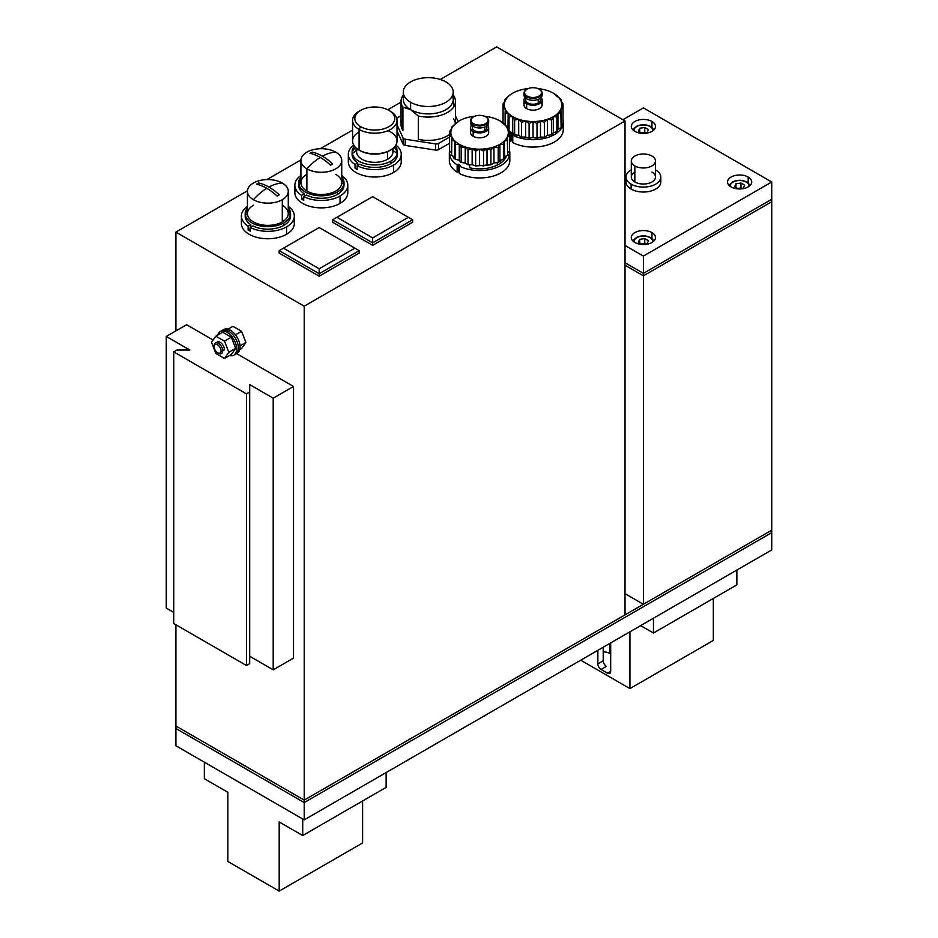 <?xml version="1.0" encoding="UTF-8"?>
<svg xmlns="http://www.w3.org/2000/svg" width="938" height="938" viewBox="0 0 938 938"><rect width="100%" height="100%" fill="white"/><g stroke="black" fill="none" stroke-linecap="round" stroke-linejoin="round"><path stroke-width="1.41" d="M360.673 110.367L359.078 111.294A22.231 12.839 0 0 0 359.078 129.444L360.673 126.665A19.956 11.526 0 0 0 388.907 126.665A19.956 11.526 0 0 0 388.907 110.367L388.907 110.367A19.956 11.526 0 0 0 360.673 110.367A19.956 11.526 0 0 0 360.673 126.665A19.956 11.526 0 0 0 388.907 126.665A19.956 11.526 0 0 0 388.907 110.367A19.956 11.526 0 0 0 360.673 110.367A19.956 11.526 0 0 0 360.673 126.665A19.956 11.526 0 0 0 394.077 121.494A19.956 11.526 0 0 0 369.631 107.378A19.956 11.526 0 0 0 360.673 126.665L359.078 129.444A22.231 12.839 0 0 0 390.513 129.444A22.231 12.839 0 0 0 390.513 111.294L388.907 110.367L390.513 111.294A22.231 12.839 0 0 1 397.02 120.369A22.231 12.839 0 0 1 383.302 132.223A22.231 12.839 0 0 1 359.078 129.444L359.078 150.057A22.231 12.839 180 0 1 352.559 140.981L352.559 120.369A22.231 12.839 0 0 0 359.078 129.444L359.078 150.057L359.934 150.561A21.023 12.135 180 0 0 389.657 150.561L390.513 150.057A22.231 12.839 180 0 1 359.078 150.057L359.078 150.057A22.231 12.839 180 0 1 359.078 131.906A22.231 12.839 180 0 0 359.078 150.057L359.934 150.561A21.023 12.135 180 0 0 390.067 150.315M360.673 126.665L359.078 129.444A22.231 12.839 0 0 1 359.922 110.825A22.231 12.839 0 0 0 352.559 120.369M392.94 148.403L392.94 151.85A18.15 10.482 180 0 1 387.629 159.261L387.629 151.593L387.629 159.261A18.15 10.482 180 0 1 367.848 161.535A18.15 10.482 180 0 1 356.651 151.85L356.651 148.403M397.478 151.85L397.478 154.324A22.688 13.097 180 0 1 390.829 163.587L390.829 161.113A22.688 13.097 0 0 1 361.611 162.508A22.688 13.097 0 0 1 354.412 146.105A22.688 13.097 0 0 0 352.113 151.85A22.688 13.097 0 0 0 366.113 163.951A22.688 13.097 0 0 0 390.829 161.113A22.688 13.097 0 0 0 397.478 151.85A22.688 13.097 0 0 0 395.179 146.105A22.688 13.097 0 0 1 390.829 161.113L390.829 163.587A22.688 13.097 180 0 1 359.852 164.185L357.179 165.721A26.463 15.278 0 0 0 393.503 165.123L393.503 172.533A26.463 15.278 180 0 1 364.659 175.852A26.463 15.278 180 0 1 348.326 161.735A26.463 15.278 180 0 1 349.112 158.03A26.463 15.278 180 0 0 361.751 175.031A26.463 15.278 180 0 0 393.503 172.533L393.503 165.123A26.463 15.278 0 0 0 395.859 145.073A26.463 15.278 0 0 1 401.253 154.324A26.463 15.278 0 0 1 393.503 165.123L393.503 172.533A26.463 15.278 180 0 0 401.253 161.735L401.253 154.324M390.829 161.113L390.829 163.587A22.688 13.097 180 0 0 394.054 147.395A22.688 13.097 180 0 1 397.372 153.082M394.535 147.864L392.94 148.779L394.535 147.864M394.054 147.395A22.688 13.097 180 0 1 390.829 163.587A22.688 13.097 180 0 1 359.852 164.185L357.179 165.721L357.179 169.426A26.463 15.278 0 0 1 355.045 168.195L355.045 164.49L357.718 162.942A22.688 13.097 180 0 1 352.113 154.324A22.688 13.097 180 0 1 355.537 147.395A22.688 13.097 180 0 0 357.718 162.942L357.718 165.416L357.718 162.942L355.045 164.49A26.463 15.278 0 0 1 353.72 145.073A26.463 15.278 0 0 0 348.326 154.324A26.463 15.278 0 0 0 355.045 164.49L355.045 168.195A26.463 15.278 0 0 0 357.179 169.426L357.179 165.721A26.463 15.278 0 0 0 393.503 165.123A26.463 15.278 0 0 0 395.859 145.073M356.077 147.911L356.077 150.924A26.463 15.278 180 0 1 356.651 150.608A26.463 15.278 180 0 0 352.125 153.844A26.463 15.278 180 0 1 356.077 150.924L356.077 147.911L356.077 150.924M401.042 101.351A27.225 15.712 0 0 0 402.918 107.096L402.918 130.429L402.918 107.096A27.225 15.712 0 0 1 403.305 95.066A27.225 15.712 0 0 0 401.042 101.351L401.042 124.684A27.225 15.712 180 0 0 402.918 130.429L402.918 107.096L410.61 109.687L418.313 115.984L418.313 139.316L418.313 115.984A27.225 15.712 0 0 0 455.481 101.351A27.225 15.712 0 0 0 453.593 95.606L453.593 107.096M217.604 352.747L218.46 353.239A6.05 3.494 -120 0 0 222.74 350.765L221.028 350.765A4.842 2.791 -120 0 0 217.604 344.844A4.842 2.791 -120 0 0 214.181 346.814A4.842 2.791 -120 0 0 217.604 352.747A4.842 2.791 -120 0 0 221.028 350.765A4.842 2.791 -120 0 0 217.604 344.844A4.842 2.791 -120 0 0 214.181 346.814A4.842 2.791 -120 0 0 217.604 352.747A4.842 2.791 -120 0 0 221.028 350.765L222.74 350.765A6.05 3.494 -120 0 0 220.09 344.68A6.05 3.494 -120 0 0 215.435 343.062A6.05 3.494 -120 0 0 214.181 345.829L214.181 346.814A4.842 2.791 -120 0 0 219.316 353.204A4.842 2.791 -120 0 0 219.316 346.356A4.842 2.791 -120 0 0 214.181 346.814L214.181 345.829L214.181 346.814M509.217 95.664L508.173 96.637A28.738 16.591 0 0 1 512.734 93.202L509.217 95.418L512.734 93.202A28.738 16.591 0 0 1 518.691 90.564A28.738 16.591 0 0 1 525.62 88.911A28.738 16.591 0 0 1 528.188 88.582A28.738 16.591 0 0 0 525.62 88.911A28.738 16.591 0 0 0 518.691 90.564A28.738 16.591 0 0 0 512.734 93.202A28.738 16.591 0 0 0 508.173 96.637A28.738 16.591 0 0 0 505.301 100.636A28.738 16.591 0 0 0 504.316 104.927A28.738 16.591 0 0 0 505.301 109.23L505.113 112.853L508.173 113.228A28.738 16.591 0 0 0 512.734 116.664A28.738 16.591 0 0 0 518.691 119.302L521.481 122.303L525.62 120.955L529.102 123.476L533.054 121.518L537.005 123.476L540.487 120.955L544.38 122.362L544.38 137.171L540.487 137.007L540.487 120.955L544.38 122.362L547.417 119.302L551.673 119.923L553.373 116.664L556.891 116.922L557.934 113.228L561.1 112.712L561.1 127.521L557.934 129.28L556.891 131.73L553.373 132.715L551.673 134.744L547.417 135.353L544.38 137.171L540.487 137.007L537.005 138.296L533.054 137.569L533.054 121.518L537.005 123.476L537.005 138.296L533.054 137.569L529.102 138.296L525.62 137.007L525.62 120.955L529.102 123.476L529.102 138.296L525.62 137.007L521.481 137.112L518.691 135.353L518.691 119.302L521.481 122.303L521.481 137.112L518.691 135.353L518.691 119.302A28.738 16.591 0 0 0 525.62 120.955A28.738 16.591 0 0 0 533.054 121.518A28.738 16.591 0 0 0 540.487 120.955A28.738 16.591 0 0 0 547.417 119.302A28.738 16.591 0 0 0 553.373 116.664A28.738 16.591 0 0 0 557.934 113.228A28.738 16.591 0 0 0 560.807 109.23A28.738 16.591 0 0 0 561.78 104.927A28.738 16.591 0 0 0 560.807 100.636A28.738 16.591 0 0 0 557.934 96.637A28.738 16.591 0 0 0 553.373 93.202A28.738 16.591 0 0 0 547.417 90.564A28.738 16.591 0 0 0 540.487 88.911A28.738 16.591 0 0 0 537.92 88.582A28.738 16.591 0 0 1 540.487 88.911A28.738 16.591 0 0 1 547.417 90.564A28.738 16.591 0 0 1 553.373 93.202L557.043 95.805M227.911 329.203L232.952 326.295L227.911 329.203L232.952 326.295L241.594 331.29L235.473 334.831L241.594 331.29L245.92 342.429L240.011 345.841L245.92 342.429L241.594 348.573L239.718 349.651L241.594 348.573L245.92 342.429L240.011 345.841M509.217 95.418L505.007 99.627L505.301 100.636L503.061 103.883L504.316 104.927L504.316 108.831L504.316 104.927L503.061 108.445L505.301 109.23L505.113 124.86L505.113 112.853L508.173 113.228L509.053 116.793L509.053 130.757L509.053 116.793L512.734 116.664A30.251 17.459 180 0 1 512.758 116.675L514.645 120.017L518.691 119.302A28.738 16.591 0 0 0 525.62 120.955A28.738 16.591 0 0 0 533.054 121.518A28.738 16.591 0 0 0 540.487 120.955A28.738 16.591 0 0 0 547.417 119.302L551.673 119.923L551.673 134.744L547.417 135.353L547.417 119.302A28.738 16.591 0 0 0 553.373 116.664L556.891 116.922L556.891 131.73L553.373 132.715L553.373 116.664A28.738 16.591 0 0 0 557.934 113.228L561.1 112.712L560.807 109.23L563.034 108.445L563.034 123.265L561.1 125.012L563.034 123.265L563.034 103.883L560.807 100.636L560.994 99.487L560.994 100.894L560.994 99.487L553.373 93.202A28.738 16.591 0 0 1 557.934 96.637L557.043 95.535M504.316 108.831L504.316 104.927L503.061 108.445L503.061 103.883L504.316 104.927A28.738 16.591 0 0 1 505.301 100.636A28.738 16.591 0 0 1 508.173 96.637L505.007 99.627L505.301 100.636L503.061 103.883L503.061 108.445L505.301 109.23A28.738 16.591 0 0 0 508.173 113.228L507.974 129.174L508.173 113.228L509.053 116.793L509.053 130.757M497.269 165.1L500.271 163.376L500.271 160.269L500.271 163.376A27.225 15.712 180 0 0 506.403 155.86A27.225 15.712 180 0 1 500.271 163.376L500.271 160.269L500.271 163.376L500.271 160.269L500.271 163.376L497.269 165.1L497.281 162.532L497.281 165.1A27.225 15.712 180 0 1 469.633 167.785L469.633 164.736L469.633 167.785A27.225 15.712 180 0 0 497.281 165.1L497.281 162.532M215.846 336.179L222.693 332.228L215.846 336.179L222.693 332.228L231.334 337.211L235.649 348.35L231.334 354.505L224.487 358.457L228.813 352.301L224.487 341.162L231.334 337.211L235.649 348.35L228.813 352.301L224.487 341.162L215.846 336.179L211.519 342.323L215.846 353.462L211.519 342.323L215.846 353.462L224.487 358.457L228.813 352.301L224.487 341.162L215.846 336.179L211.519 342.323L215.846 336.179L224.487 341.162L231.334 337.211L224.487 341.162M554.44 116.699L554.44 116.007L554.44 116.699M465.225 118.223A28.738 16.591 0 0 0 459.268 120.861A28.738 16.591 0 0 1 465.225 118.223A28.738 16.591 0 0 1 472.154 116.57A28.738 16.591 0 0 1 474.722 116.242A28.738 16.591 0 0 0 472.154 116.57A28.738 16.591 0 0 0 465.225 118.223A28.738 16.591 0 0 0 459.268 120.861L451.541 127.287L451.835 128.295L449.595 131.543L449.595 136.104L451.835 136.889L451.647 140.512L454.707 140.888L455.587 144.452L455.587 159.272L454.707 156.939L454.707 140.888L455.587 144.452L459.268 144.323L461.179 147.676L461.179 162.497L459.268 160.375L459.268 144.323L461.179 147.676L465.225 146.961L468.015 149.963L468.015 164.771L465.225 163.013L465.225 146.961A28.738 16.591 0 0 0 472.154 148.614L475.636 151.135L475.636 165.956L472.154 164.666L472.154 148.614L475.636 151.135L479.588 149.177L483.539 151.135L487.021 148.614A28.738 16.591 0 0 0 493.951 146.961L498.207 147.583L499.907 144.323L503.425 144.581L504.468 140.888L507.634 140.372L507.634 155.18L504.468 156.939L503.425 159.39L499.907 160.375L498.207 162.403L493.951 163.013L493.951 146.961L498.207 147.583L498.207 162.403L493.951 163.013L493.951 146.961A28.738 16.591 0 0 0 499.907 144.323A28.738 16.591 0 0 0 504.468 140.888A28.738 16.591 0 0 0 507.341 136.889L509.569 136.104L509.569 150.924L507.634 152.671L509.569 150.924L509.569 131.543L509.569 136.104L507.341 136.889A28.738 16.591 0 0 0 508.314 132.586L509.569 131.543L507.341 128.295L507.528 127.146L507.528 128.553L507.528 127.146L499.907 120.861A28.738 16.591 0 0 0 493.951 118.223A28.738 16.591 0 0 0 487.021 116.57A28.738 16.591 0 0 0 484.454 116.242A28.738 16.591 0 0 1 487.021 116.57A28.738 16.591 0 0 1 493.951 118.223A28.738 16.591 0 0 0 487.021 116.57M503.425 159.39L503.425 144.581L503.425 159.39L499.907 160.375L499.907 144.323L503.425 144.581L503.425 159.39L504.468 156.939L504.468 140.888L507.634 140.372L507.341 136.889A28.738 16.591 0 0 0 508.314 132.586A28.738 16.591 0 0 0 507.341 128.295A28.738 16.591 0 0 0 504.468 124.297A28.738 16.591 0 0 0 499.907 120.861A28.738 16.591 0 0 0 493.951 118.223M253.424 199.7A20.413 11.784 0 0 0 282.291 199.7A20.413 11.784 0 0 0 282.291 183.027A20.413 11.784 0 0 0 253.424 183.027A20.413 11.784 0 0 0 253.424 199.7A48.201 27.835 -60 0 1 266.791 188.292A48.178 27.812 -120 0 0 256.508 184.2A14.609 8.442 0 0 1 258.654 182.957A48.178 27.812 60 0 1 268.925 187.061A48.201 27.835 -60 0 1 282.291 183.027A20.413 11.784 0 0 0 253.424 183.027A20.413 11.784 0 0 0 253.424 199.7A48.201 27.835 -60 0 1 266.791 188.292A48.178 27.812 -120 0 0 256.508 184.2A14.609 8.442 0 0 1 258.654 182.957A48.178 27.812 60 0 1 268.925 187.061A48.178 27.812 60 0 1 279.207 194.823A14.609 8.442 0 0 1 277.073 196.065A48.178 27.812 -120 0 0 266.791 188.292A48.201 27.835 -60 0 0 253.424 199.7A20.413 11.784 0 0 0 282.291 199.7A20.413 11.784 0 0 0 288.271 191.364A20.413 11.784 0 0 0 282.291 183.027A20.413 11.784 0 0 0 253.424 183.027A20.413 11.784 0 0 0 247.444 191.364A20.413 11.784 0 0 0 253.424 199.7A20.413 11.784 0 0 0 282.291 199.7L282.291 221.919A20.413 11.784 180 0 1 260.049 224.475A20.413 11.784 180 0 1 247.444 213.594L247.444 191.364M511.667 133.337L513.801 134.568L513.801 135.693L513.801 134.568L511.667 133.337L511.667 140.735L511.667 133.337M512.758 141.368L511.667 140.735L512.758 141.368M438.515 149.634A3.025 1.747 180 0 1 435.595 150.08L405.239 145.39A3.025 1.747 180 0 1 403.106 144.147L397.02 131.05L403.106 144.147L403.106 137.98A3.025 1.747 0 0 0 405.239 139.211L435.595 143.913A3.025 1.747 0 0 0 438.515 143.455L438.515 149.634L438.515 143.455L449.595 137.065L438.515 143.455A3.025 1.747 0 0 1 435.595 143.913L435.595 150.08L405.239 145.39L405.239 139.211L435.595 143.913L435.595 150.08L435.595 143.913A3.025 1.747 0 0 0 438.515 143.455L438.515 149.634L449.595 143.233L438.515 149.634A3.025 1.747 180 0 1 435.595 150.08M186.592 324.712L213.125 340.037L186.592 324.712L166.272 336.449L189.804 350.026L166.272 336.449L166.272 608.094L166.272 336.449L186.592 324.712L166.272 336.449L189.804 350.026L176.965 350.026L173.764 351.879L246.471 393.866L249.684 392.014L249.684 663.658L246.471 665.511L249.684 663.658L249.684 384.603L273.204 398.181L273.204 669.826L293.524 658.101L293.524 386.456L293.524 658.101L273.204 669.826L293.524 658.101M173.764 351.879L173.764 623.524L246.471 665.511L246.471 393.866L249.684 392.014L246.471 393.866L173.764 351.879L176.965 350.026L189.804 350.026L176.965 350.026L173.764 351.879L173.764 623.524L173.764 351.879L246.471 393.866L246.471 665.511L249.684 663.658L249.684 384.603L273.204 398.181L293.524 386.456L273.204 398.181L273.204 669.826L249.684 656.248M561.1 112.712L561.1 127.521L560.807 109.23L560.807 112.736L560.807 109.23L563.034 108.445L563.034 103.883L563.034 108.445M561.1 127.521L557.934 129.28L557.934 113.228A28.738 16.591 0 0 0 560.807 109.23A28.738 16.591 0 0 0 561.78 104.927L563.034 103.883L560.807 100.636L560.994 99.487L560.994 100.894M459.268 120.861A28.738 16.591 0 0 0 454.707 124.297L459.268 120.861L454.707 124.297A28.738 16.591 0 0 1 459.268 120.861L459.268 120.861A28.738 16.591 0 0 0 454.707 124.297A28.738 16.591 0 0 0 451.835 128.295L449.595 131.543L450.85 132.586L450.85 136.491L450.85 132.586A28.738 16.591 0 0 0 451.835 136.889L451.647 155.321L454.707 156.939L454.707 140.888A28.738 16.591 0 0 0 459.268 144.323A28.738 16.591 0 0 0 465.225 146.961L468.015 149.963L472.154 148.614A28.738 16.591 0 0 0 479.588 149.177A28.738 16.591 0 0 0 487.021 148.614L490.914 150.021L493.951 146.961A28.738 16.591 0 0 0 499.907 144.323A28.738 16.591 0 0 0 504.468 140.888A28.738 16.591 0 0 0 507.341 136.889L507.634 155.18L504.468 156.939L504.468 140.888L507.634 140.372L507.341 136.889A28.738 16.591 0 0 1 504.468 140.888L503.425 144.581M451.541 127.287L451.835 128.295A28.738 16.591 0 0 1 454.707 124.297L451.541 127.287L451.541 128.694M288.271 191.364L288.271 213.594A20.413 11.784 180 0 1 282.291 221.919L282.291 199.7L282.291 221.919M397.02 124.883L403.106 137.98A3.025 1.747 0 0 0 405.239 139.211L435.595 143.913M401.042 115.714L396.704 118.211M458.119 121.541L455.481 115.855M220.207 331.571L221.919 330.586A13.613 7.856 60 0 1 228.72 331.266A13.613 7.856 60 0 1 237.619 343.249A13.613 7.856 60 0 1 235.532 354.165L233.82 355.15A13.613 7.856 -120 0 1 229.529 355.537A13.613 7.856 -120 0 0 236.552 347.4A13.613 7.856 -120 0 0 227.008 332.251A13.613 7.856 -120 0 0 220.207 331.571A13.613 7.856 -120 0 0 217.722 335.089A13.613 7.856 -120 0 1 227.008 332.251L230.431 330.27A13.613 7.856 60 0 1 239.319 342.264A13.613 7.856 60 0 1 237.244 353.169A13.613 7.856 60 0 1 236.329 353.579A13.613 7.856 60 0 0 239.542 343.05A13.613 7.856 60 0 0 230.431 330.27L228.72 331.266A13.613 7.856 60 0 1 237.619 343.249A13.613 7.856 60 0 1 235.532 354.165A13.613 7.856 60 0 1 234.617 354.564A13.613 7.856 60 0 0 235.532 354.165L237.244 353.169M488.663 127.65L488.663 132.586A9.075 5.241 180 0 1 483.058 137.429A9.075 5.241 180 0 1 473.174 136.291A9.075 5.241 180 0 1 470.513 132.586L470.513 127.65A9.075 5.241 0 0 0 473.174 131.355A9.075 5.241 0 0 0 483.058 132.493A9.075 5.241 0 0 0 488.663 127.65A9.075 5.241 0 0 0 487.584 125.176A9.075 5.241 0 0 1 479.588 132.891A9.075 5.241 0 0 1 471.58 125.176A9.075 5.241 0 0 0 470.513 127.65M471.58 130.124A9.075 5.241 180 0 1 472.74 129.151A9.075 5.241 180 0 0 473.174 136.291L473.174 131.355M166.272 336.449L166.272 608.094L173.764 612.42M413.377 111.528A27.225 15.712 180 0 1 413.975 111.305A27.225 15.712 180 0 0 413.377 111.528M453.206 92.088L453.206 99.498A24.951 14.41 180 0 1 437.812 112.806A24.951 14.41 180 0 1 410.61 109.687L410.61 102.277A24.951 14.41 0 0 0 452.362 95.817A24.951 14.41 0 0 0 421.795 78.171A24.951 14.41 0 0 0 410.61 102.277L410.61 109.687A24.951 14.41 180 0 1 403.305 99.498L403.305 92.088A24.951 14.41 0 0 0 410.61 102.277A24.951 14.41 0 0 0 437.812 105.396A24.951 14.41 0 0 0 453.206 92.088A24.951 14.41 0 0 0 445.902 81.899A24.951 14.41 0 0 0 410.61 81.899A24.951 14.41 0 0 0 410.61 102.277A24.951 14.41 0 0 0 445.902 102.277A24.951 14.41 0 0 0 445.902 81.899A24.951 14.41 0 0 0 418.711 78.78A24.951 14.41 0 0 0 403.305 92.088M507.634 153.949A30.251 17.459 180 0 1 509.826 160.492A30.251 17.459 180 0 1 491.852 176.461A30.251 17.459 180 0 1 459.292 173.448L459.292 166.038A30.251 17.459 0 0 0 491.852 169.051A30.251 17.459 0 0 0 509.826 153.082A30.251 17.459 0 0 0 509.569 150.807A30.251 17.459 0 0 1 493.634 168.547A30.251 17.459 0 0 1 459.292 166.038L459.292 173.448A30.251 17.459 180 0 0 496.906 174.808A30.251 17.459 180 0 0 507.634 153.949M505.007 99.627L505.007 101.034M503.061 103.883L503.061 122.843M440.285 79.472L496.694 46.9L440.285 79.472L496.694 46.9L625.013 120.979L625.013 614.882L304.217 800.102L175.898 726.012L304.217 800.102L175.898 726.012L304.217 800.102L771.728 530.181L771.728 199.266L643.409 273.357L771.728 199.266L643.409 273.357L625.013 262.734L643.409 273.357L771.728 199.266L771.728 201.74L643.409 275.819L771.728 201.74L771.728 181.984L643.409 256.062L625.013 245.451L643.409 256.062L643.409 273.357L625.013 262.734L643.409 273.357L643.409 275.819L643.409 256.062L625.013 245.451M236.564 353.567L293.524 386.456L236.564 353.567M487.021 164.666L483.539 165.956L483.539 151.135L487.021 148.614L487.021 164.666L487.021 148.614L490.914 150.021L490.914 164.83L475.636 165.956L472.154 164.666L468.015 164.771L465.225 163.013L465.225 146.961A28.738 16.591 0 0 0 472.154 148.614A28.738 16.591 0 0 0 479.588 149.177L483.539 151.135L483.539 165.956L479.588 165.229L479.588 149.177A28.738 16.591 0 0 0 487.021 148.614A28.738 16.591 0 0 0 493.951 146.961L490.914 150.021L490.914 164.83L487.021 164.666L487.021 148.614L490.914 150.021L493.951 146.961L493.951 163.013L490.914 164.83L493.951 163.013M510.624 141.345A30.251 17.459 180 0 1 509.569 140.63A30.251 17.459 180 0 0 510.624 141.345L510.624 133.935L510.624 141.345M503.061 119.935A30.251 17.459 0 0 0 502.803 122.221A30.251 17.459 0 0 0 502.815 122.679A30.251 17.459 0 0 1 503.061 119.935M509.569 133.231A30.251 17.459 0 0 0 510.624 133.935A30.251 17.459 0 0 1 509.569 133.231M451.647 152.765L449.595 150.924L449.595 136.104L449.595 150.924L451.647 152.765M544.38 122.362L544.38 137.171L547.417 135.353L547.417 119.302L544.38 122.362L544.38 137.171M542.129 99.991L542.129 104.927A9.075 5.241 180 0 1 536.524 109.769A9.075 5.241 180 0 1 526.64 108.632A9.075 5.241 180 0 1 523.979 104.927L523.979 99.991A9.075 5.241 0 0 0 526.64 103.696A9.075 5.241 0 0 0 536.524 104.833A9.075 5.241 0 0 0 542.129 99.991A9.075 5.241 0 0 0 541.05 97.529A9.075 5.241 0 0 1 533.054 105.232A9.075 5.241 0 0 1 525.046 97.529A9.075 5.241 0 0 0 523.979 99.991M525.046 102.465A9.075 5.241 180 0 1 526.206 101.492A9.075 5.241 180 0 0 526.64 108.632L526.64 103.696M512.734 132.715L509.569 131.766L512.734 132.715L512.734 116.664L514.645 120.017L514.645 134.838L512.734 132.715L512.734 116.664A28.738 16.591 0 0 0 518.691 119.302L514.645 120.017L514.645 134.838L512.734 132.715L512.734 116.664A30.251 17.459 180 0 1 512.758 116.675L509.053 116.793M540.487 137.007L540.487 120.955L537.005 123.476L537.005 138.296L540.487 137.007L540.487 120.955M503.577 123.195L499.907 120.861A28.738 16.591 0 0 1 504.468 124.297A28.738 16.591 0 0 1 507.341 128.295L507.528 127.146L504.468 124.297A28.738 16.591 0 0 1 507.341 128.295A28.738 16.591 0 0 1 508.314 132.586L508.314 136.491L508.314 132.586L509.569 131.543L507.341 128.295L507.528 127.146L503.577 123.464M246.471 665.511L173.764 623.524L246.471 665.511L246.471 393.866M458.201 164.197L460.335 165.44L460.335 166.554L460.335 165.44L458.201 164.197L458.201 171.607L458.201 164.197M459.292 172.24L458.201 171.607L459.292 172.24M450.85 136.491L450.85 132.586L449.595 136.104L449.595 131.543L450.85 132.586A28.738 16.591 0 0 1 451.835 128.295A28.738 16.591 0 0 0 450.85 132.586L449.595 136.104L451.835 136.889L451.647 155.321L454.707 156.939L454.707 140.888A28.738 16.591 0 0 0 459.268 144.323A28.738 16.591 0 0 0 465.225 146.961L468.015 149.963L468.015 164.771L472.154 164.666L472.154 148.614L468.015 149.963L472.154 148.614L472.154 164.666M504.023 142.377L503.296 141.955L504.023 142.377M343.906 183.954A22.688 13.097 180 0 0 341.737 179.486A22.688 13.097 180 0 1 337.363 194.447A22.688 13.097 180 0 1 306.386 195.045L303.713 196.593A26.463 15.278 0 0 0 340.037 195.995A26.463 15.278 0 0 1 303.713 196.593L303.713 200.298A26.463 15.278 0 0 1 301.579 199.067L303.713 197.824L301.579 199.067L301.579 195.362L304.252 193.814A22.688 13.097 180 0 1 298.647 185.196A22.688 13.097 180 0 1 300.91 179.486A22.688 13.097 180 0 0 304.252 193.814L304.252 196.288L304.252 193.814L301.579 195.362A26.463 15.278 0 0 1 300.91 175.465A26.463 15.278 0 0 0 294.86 185.196A26.463 15.278 0 0 0 301.579 195.362L301.579 199.067A26.463 15.278 0 0 0 303.713 200.298L303.713 196.593A26.463 15.278 0 0 0 340.037 195.995L340.037 203.405A26.463 15.278 180 0 1 311.193 206.712A26.463 15.278 180 0 1 294.86 192.595A26.463 15.278 180 0 1 295.646 188.89A26.463 15.278 180 0 0 308.285 205.891A26.463 15.278 180 0 0 340.037 203.405L340.037 195.995A26.463 15.278 0 0 0 341.737 175.465A26.463 15.278 0 0 1 347.787 185.196A26.463 15.278 0 0 1 340.037 195.995L340.037 203.405A26.463 15.278 180 0 0 347.787 192.595L347.787 185.196M298.659 184.716A26.463 15.278 180 0 1 300.91 182.875A26.463 15.278 180 0 0 298.659 184.716M344.012 182.722L344.012 185.196A22.688 13.097 180 0 1 337.363 194.447L337.363 191.985A22.688 13.097 0 0 1 308.18 193.392A22.688 13.097 0 0 1 300.91 177.012A22.688 13.097 0 0 0 298.647 182.722A22.688 13.097 0 0 0 312.647 194.823A22.688 13.097 0 0 0 337.363 191.985A22.688 13.097 0 0 0 344.012 182.722A22.688 13.097 0 0 0 341.737 177.012A22.688 13.097 0 0 1 337.363 191.985L337.363 194.447A22.688 13.097 180 0 1 306.386 195.045L303.713 196.593M335.757 174.386A20.413 11.784 180 0 1 335.757 191.059A20.413 11.784 180 0 1 306.89 191.059L306.89 168.828A20.413 11.784 0 0 0 329.144 171.384A20.413 11.784 0 0 0 341.737 160.492L341.737 182.722A20.413 11.784 180 0 1 335.757 191.059A20.413 11.784 180 0 1 306.89 191.059A20.413 11.784 180 0 1 300.91 182.722L300.91 160.492A20.413 11.784 0 0 0 306.89 168.828A48.201 27.835 -60 0 1 320.257 157.432A48.178 27.812 -120 0 0 309.974 153.328A14.609 8.442 0 0 1 312.12 152.097A48.178 27.812 60 0 1 322.391 156.189A48.201 27.835 -60 0 1 335.757 152.155A20.413 11.784 0 0 0 313.515 149.611A20.413 11.784 0 0 0 300.91 160.492M335.757 152.155A48.201 27.835 -60 0 0 322.391 156.189A48.201 27.835 -60 0 1 335.757 152.155A20.413 11.784 0 0 0 306.89 152.155A20.413 11.784 0 0 0 306.89 168.828A48.201 27.835 -60 0 1 320.257 157.432A48.178 27.812 -120 0 0 309.974 153.328A14.609 8.442 0 0 1 312.12 152.097A48.178 27.812 60 0 1 322.391 156.189A48.178 27.812 60 0 1 332.673 163.962A14.609 8.442 0 0 1 330.539 165.194A48.178 27.812 -120 0 0 320.257 157.432A48.201 27.835 -60 0 0 306.89 168.828A20.413 11.784 0 0 0 335.757 168.828A20.413 11.784 0 0 0 335.757 152.155A20.413 11.784 0 0 0 301.602 157.443A20.413 11.784 0 0 0 326.612 171.877A20.413 11.784 0 0 0 335.757 152.155A20.413 11.784 0 0 1 341.737 160.492M518.691 135.353L514.645 134.838L518.691 135.353L518.691 119.302M454.25 156.693L454.25 158.909A27.225 15.712 180 0 1 452.796 155.931A27.225 15.712 180 0 0 454.25 158.909L454.25 156.693M457.041 144.358A27.225 15.712 180 0 1 458.037 143.561A27.225 15.712 180 0 0 457.041 144.358M551.673 119.923L551.673 134.744L553.373 132.715L553.373 116.664L551.673 119.923L551.673 134.744M451.647 140.512L454.707 140.888A28.738 16.591 0 0 1 451.835 136.889A28.738 16.591 0 0 0 454.707 140.888L451.647 140.512L451.647 155.321M485.579 116.781A8.465 4.889 0 0 0 473.596 116.781A8.465 4.889 0 0 0 473.596 123.699A8.465 4.889 0 0 0 485.579 123.699A8.465 4.889 0 0 0 485.579 116.781A8.465 4.889 0 0 0 473.596 116.781A8.465 4.889 0 0 0 473.596 123.699A8.465 4.889 0 0 0 485.579 123.699A8.465 4.889 0 0 0 485.579 116.781L485.579 116.781A8.465 4.889 0 0 0 471.404 118.974A8.465 4.889 0 0 0 481.78 124.965A8.465 4.889 0 0 0 485.579 116.781L485.579 116.781M465.225 163.013L461.179 162.497L461.179 147.676L465.225 146.961L465.225 163.013L461.179 162.497L459.268 160.375L455.587 159.272L454.707 156.939M455.587 144.452L455.587 159.272L459.268 160.375L459.268 144.323L455.587 144.452L455.587 159.272M625.013 120.979L304.217 306.198L625.013 120.979L625.013 614.882L625.013 120.979L496.694 46.9L625.013 120.979L304.217 306.198L175.898 232.108L247.468 190.789L175.898 232.108L175.898 330.891L175.898 232.108L247.468 190.789M266.861 179.592L300.934 159.917M320.327 148.72L352.559 130.112M387.793 109.769L401.042 102.125M470.513 120.732A9.075 5.241 0 0 1 473.397 116.91A9.075 5.241 0 0 0 473.174 117.027A9.075 5.241 0 0 0 473.174 124.437L473.174 126.419A9.075 5.241 180 0 0 483.832 127.345A9.075 5.241 180 0 0 488.499 121.729A9.075 5.241 180 0 1 488.663 122.714A9.075 5.241 180 0 1 483.058 127.556A9.075 5.241 180 0 1 473.174 126.419A9.075 5.241 180 0 1 470.513 122.714L470.513 120.732A9.075 5.241 0 0 0 473.174 124.437L473.596 123.699L473.174 124.437A9.075 5.241 0 0 0 483.058 125.575A9.075 5.241 0 0 0 488.663 120.732A9.075 5.241 0 0 0 486.001 117.027A9.075 5.241 0 0 1 486.001 124.437A9.075 5.241 0 0 1 473.174 124.437L473.596 123.699M561.862 124.32A30.251 17.459 180 0 1 563.292 129.632A30.251 17.459 180 0 1 545.318 145.589A30.251 17.459 180 0 1 512.758 142.576L512.758 135.166A30.251 17.459 0 0 0 545.318 138.179A30.251 17.459 0 0 0 563.292 122.221A30.251 17.459 0 0 0 563.034 119.935A30.251 17.459 0 0 1 547.1 137.687A30.251 17.459 0 0 1 512.758 135.166L512.758 142.576A30.251 17.459 180 0 0 549.422 144.311A30.251 17.459 180 0 0 561.862 124.32M555.484 115.304L555.484 116.769L555.484 115.304M403.106 137.98L403.106 144.147L403.106 137.98A3.025 1.747 0 0 0 405.239 139.211L405.239 145.39L405.239 139.211M450.029 156.787A30.251 17.459 180 0 1 451.647 153.809A30.251 17.459 180 0 0 457.158 172.205A30.251 17.459 180 0 1 449.337 160.492L449.337 153.082A30.251 17.459 0 0 0 457.158 164.807L457.158 172.205L457.158 164.807A30.251 17.459 0 0 1 449.595 150.807A30.251 17.459 0 0 0 449.337 153.082M460.722 146.844A30.251 17.459 180 0 1 462.692 146.011A30.251 17.459 180 0 0 460.722 146.844M523.979 93.073A9.075 5.241 0 0 1 526.863 89.251A9.075 5.241 0 0 0 526.488 96.696A9.075 5.241 0 0 0 539.397 96.825A9.075 5.241 0 0 0 539.467 89.38L539.467 89.38A9.075 5.241 0 0 0 539.244 89.251A9.075 5.241 0 0 1 539.467 89.38L539.467 89.38A9.075 5.241 0 0 1 542.129 93.073A9.075 5.241 0 0 1 536.524 97.915A9.075 5.241 0 0 1 526.64 96.778L526.64 98.76A9.075 5.241 180 0 1 523.979 95.055L523.979 93.073A9.075 5.241 0 0 0 526.64 96.778L526.64 98.76L526.64 96.778M524.143 94.07A9.075 5.241 180 0 1 524.635 93.108A9.075 5.241 180 0 0 526.64 98.76A9.075 5.241 180 0 0 536.524 99.897A9.075 5.241 180 0 0 542.129 95.055L542.129 93.073M527.062 96.039A8.465 4.889 0 0 0 539.045 96.039A8.465 4.889 0 0 0 539.045 89.122A8.465 4.889 0 0 0 527.062 89.122A8.465 4.889 0 0 0 527.062 96.039M228.813 352.301L235.649 348.35L228.813 352.301L224.487 358.457L215.846 353.462M529.102 123.476L529.102 138.296L533.054 137.569L533.054 121.518L529.102 123.476L529.102 138.296M498.207 147.583L498.207 162.403L499.907 160.375L499.907 144.323L498.207 147.583L498.207 162.403M557.934 129.28L557.934 113.228L556.891 116.922L556.891 131.73L557.934 129.28L557.934 113.228M540.382 98.138L540.382 99.991A7.328 4.233 180 0 1 538.236 102.981L538.236 99.358L538.236 102.981A7.328 4.233 180 0 1 530.251 103.907A7.328 4.233 180 0 1 525.726 99.991L525.726 98.138M525.726 95.031A7.328 4.233 0 0 0 525.726 95.055A7.328 4.233 0 0 0 526.159 96.485A7.328 4.233 0 0 1 525.726 95.031L525.726 96.168M527.871 97.001L527.871 97.001A7.328 4.233 180 0 1 528.469 96.696A7.328 4.233 180 0 0 527.508 97.224A7.328 4.233 180 0 1 527.871 97.001L527.871 96.45M475.636 151.135L475.636 165.956L479.588 165.229L479.588 149.177L475.636 151.135L475.636 165.956M418.313 139.316A27.225 15.712 180 0 0 449.595 134.439A27.225 15.712 180 0 1 418.313 139.316L418.313 115.984A27.225 15.712 0 0 0 447.508 112.466A27.225 15.712 0 0 0 453.593 95.606M372.656 245.322L332.662 222.236L332.662 219.762L372.656 196.675L412.65 219.762L412.65 222.236L372.656 245.322L332.662 222.236L332.662 219.762L372.656 242.848L372.656 245.322L372.656 237.912L336.941 217.299L372.656 196.675L412.65 219.762L412.65 222.236L412.65 219.762L372.656 242.848L332.662 219.762L336.941 217.299L372.656 237.912L408.37 217.299L412.65 219.762L372.656 242.848L372.656 237.912L408.37 217.299L372.656 237.912L336.941 217.299L332.662 219.762L372.656 242.848L372.656 245.322L412.65 222.236M215.435 343.062L217.147 342.077A6.05 3.494 60 0 1 221.802 343.695A6.05 3.494 60 0 1 224.44 349.78L222.74 350.765A6.05 3.494 -120 0 0 218.46 343.367A6.05 3.494 -120 0 0 214.181 345.829A6.05 3.494 -120 0 1 218.613 343.449A6.05 3.494 -120 0 1 222.728 351.117A6.05 3.494 -120 0 1 218.003 352.946M290.546 213.594L290.546 216.057A22.688 13.097 180 0 1 283.897 225.319L283.897 222.845A22.688 13.097 0 0 1 254.714 224.264A22.688 13.097 0 0 1 247.444 207.884A22.688 13.097 0 0 0 245.181 213.594A22.688 13.097 0 0 0 259.181 225.695A22.688 13.097 0 0 0 283.897 222.845A22.688 13.097 0 0 0 290.546 213.594A22.688 13.097 0 0 0 288.271 207.884A22.688 13.097 0 0 1 283.897 222.845L283.897 225.319A22.688 13.097 180 0 1 252.92 225.917L250.247 227.465A26.463 15.278 0 0 0 286.571 226.867L286.571 234.277A26.463 15.278 180 0 1 257.727 237.584A26.463 15.278 180 0 1 241.394 223.467A26.463 15.278 180 0 1 242.18 219.762A26.463 15.278 180 0 0 254.819 236.763A26.463 15.278 180 0 0 286.571 234.277L286.571 226.867A26.463 15.278 0 0 0 288.271 206.337A26.463 15.278 0 0 1 294.321 216.057A26.463 15.278 0 0 1 286.571 226.867L286.571 234.277A26.463 15.278 180 0 0 294.321 223.467L294.321 216.057M283.897 222.845L283.897 225.319A22.688 13.097 180 0 0 288.271 210.347A22.688 13.097 180 0 1 290.44 214.825M486.916 125.798L486.916 127.65A7.328 4.233 180 0 1 484.77 130.64L484.77 127.017L484.77 130.64A7.328 4.233 180 0 1 476.785 131.555A7.328 4.233 180 0 1 472.26 127.65L472.26 125.798M319.19 276.194L279.196 253.096L279.196 250.634L283.475 248.16L319.19 227.547L359.184 250.634L359.184 253.096L319.19 276.194L279.196 253.096L279.196 250.634L319.19 273.72L319.19 276.194L319.19 268.784L283.475 248.16L319.19 227.547L359.184 250.634L359.184 253.096L359.184 250.634L319.19 273.72L279.196 250.634L283.475 248.16L319.19 268.784L354.904 248.16L359.184 250.634L319.19 273.72L319.19 268.784L354.904 248.16L319.19 268.784L283.475 248.16L279.196 250.634L319.19 273.72L319.19 276.194L359.184 253.096M560.994 99.487L557.934 96.637A28.738 16.591 0 0 1 560.807 100.636A28.738 16.591 0 0 1 561.78 104.927L561.78 108.831L561.78 104.927L563.034 103.883M521.481 122.303L521.481 137.112L525.62 137.007L525.62 120.955L521.481 122.303L521.481 137.112M288.271 210.347A22.688 13.097 180 0 1 283.897 225.319A22.688 13.097 180 0 1 252.92 225.917L250.247 227.465L250.247 231.17A26.463 15.278 0 0 1 248.113 229.927L250.247 228.696L248.113 229.927L248.113 226.234L250.786 224.686A22.688 13.097 180 0 1 245.181 216.057A22.688 13.097 180 0 1 247.444 210.347A22.688 13.097 180 0 0 250.786 224.686L250.786 227.148L250.786 224.686L248.113 226.234A26.463 15.278 0 0 1 247.444 206.337A26.463 15.278 0 0 0 241.394 216.057A26.463 15.278 0 0 0 248.113 226.234L248.113 229.927A26.463 15.278 0 0 0 250.247 231.17L250.247 227.465A26.463 15.278 0 0 0 286.571 226.867A26.463 15.278 0 0 0 288.271 206.337M245.193 215.588A26.463 15.278 180 0 1 247.444 213.747A26.463 15.278 180 0 0 245.193 215.588M304.217 819.859L771.728 549.938L304.217 819.859L304.217 800.102L175.898 726.012L175.898 728.486L304.217 802.565L175.898 728.486L175.898 624.767L175.898 728.486L304.217 802.565L304.217 819.859L175.898 745.769L175.898 728.486L175.898 745.769L304.217 819.859L304.217 802.565L175.898 728.486L175.898 745.769L304.217 819.859L771.728 549.938L771.728 532.655L304.217 802.565L304.217 800.102L625.013 614.882L304.217 800.102L304.217 306.198L304.217 800.102L771.728 530.181L643.409 604.271L643.409 275.819L625.013 265.208L643.409 275.819L771.728 201.74L771.728 530.181L771.728 201.74L643.409 275.819L643.409 256.062L771.728 181.984L771.728 199.266L771.728 181.984L643.409 256.062M175.898 624.767L175.898 726.012L304.217 800.102L304.217 306.198L175.898 232.108L175.898 330.891M233.82 355.15A13.613 7.856 -120 0 0 235.907 344.246A13.613 7.856 -120 0 0 227.008 332.251L228.72 331.266A13.613 7.856 60 0 0 221.919 330.586L223.631 329.601A13.613 7.856 60 0 1 230.431 330.27A13.613 7.856 60 0 0 222.822 330.188M473.174 126.419L473.174 124.437L473.174 126.419A9.075 5.241 180 0 1 470.677 121.729M392.94 150.608A26.463 15.278 180 0 1 397.255 153.656A26.463 15.278 180 0 0 392.94 150.608M341.737 182.875A26.463 15.278 180 0 1 343.789 184.528A26.463 15.278 180 0 0 341.737 182.875M526.64 98.76A9.075 5.241 180 0 0 538.049 99.428A9.075 5.241 180 0 0 541.472 93.108A9.075 5.241 180 0 1 542.129 95.055M540.382 95.031A7.328 4.233 0 0 1 539.948 96.485A7.328 4.233 0 0 0 540.382 95.055A7.328 4.233 0 0 0 540.382 95.031L540.382 96.168M537.638 96.696A7.328 4.233 180 0 1 538.6 97.224A7.328 4.233 180 0 0 537.638 96.696M397.02 120.369L397.02 140.981A22.231 12.839 180 0 1 383.302 152.847A22.231 12.839 180 0 1 359.078 150.057L359.078 129.444A22.231 12.839 0 0 0 390.923 129.198A22.231 12.839 0 0 0 389.669 110.825M306.89 191.059L306.89 168.828L306.89 191.059A20.413 11.784 180 0 1 306.89 174.386M473.174 136.291A9.075 5.241 180 0 0 485.778 136.42A9.075 5.241 180 0 0 486.435 129.151A9.075 5.241 180 0 1 487.584 130.124M288.271 213.747A26.463 15.278 180 0 1 290.323 215.388A26.463 15.278 180 0 0 288.271 213.747M390.513 131.906A22.231 12.839 180 0 1 390.513 150.057M526.64 108.632A9.075 5.241 180 0 0 539.244 108.761A9.075 5.241 180 0 0 539.901 101.492A9.075 5.241 180 0 1 541.05 102.465M268.925 187.061A48.201 27.835 -60 0 1 282.291 183.027A48.201 27.835 -60 0 0 268.925 187.061A48.178 27.812 60 0 1 279.207 194.823A14.609 8.442 0 0 1 277.073 196.065A48.178 27.812 -120 0 0 266.791 188.292M771.728 532.655L771.728 530.181L771.728 532.655L771.728 530.181L304.217 800.102L304.217 802.565L771.728 532.655L771.728 549.938L771.728 532.655L304.217 802.565L771.728 532.655L304.217 802.565L175.898 728.486M643.409 604.271L625.013 593.648L643.409 604.271L643.409 275.819L625.013 265.208L643.409 275.819L643.409 604.271L771.728 530.181M622.879 119.747L643.409 107.893L622.879 119.747L643.409 107.893L771.728 181.984M651.957 121.483A12.1 6.988 0 0 0 634.85 121.483A12.1 6.988 0 0 0 634.85 131.355A12.1 6.988 0 0 0 651.957 131.355A12.1 6.988 0 0 0 651.957 121.483A12.1 6.988 0 0 0 638.778 119.97A12.1 6.988 0 0 0 631.309 126.419A12.1 6.988 0 0 0 634.85 131.355A12.1 6.988 0 0 0 648.041 132.868A12.1 6.988 0 0 0 655.51 126.419A12.1 6.988 0 0 0 651.957 121.483A12.1 6.988 0 0 0 631.72 124.613A12.1 6.988 0 0 0 646.54 133.161A12.1 6.988 0 0 0 651.957 121.483L651.957 127.404M748.196 177.048A12.1 6.988 0 0 0 731.089 177.048A12.1 6.988 0 0 0 731.089 186.92A12.1 6.988 0 0 0 748.196 186.92A12.1 6.988 0 0 0 748.196 177.048A12.1 6.988 0 0 0 735.017 175.535A12.1 6.988 0 0 0 727.548 181.984A12.1 6.988 0 0 0 731.089 186.92A12.1 6.988 0 0 0 744.28 188.432A12.1 6.988 0 0 0 751.748 181.984A12.1 6.988 0 0 0 748.196 177.048A12.1 6.988 0 0 0 727.958 180.178A12.1 6.988 0 0 0 742.779 188.726A12.1 6.988 0 0 0 748.196 177.048L748.196 182.969M651.957 232.612A12.1 6.988 0 0 0 634.85 232.612A12.1 6.988 0 0 0 634.85 242.485A12.1 6.988 0 0 0 651.957 242.485A12.1 6.988 0 0 0 651.957 232.612A12.1 6.988 0 0 0 638.778 231.088A12.1 6.988 0 0 0 631.309 237.549A12.1 6.988 0 0 0 634.85 242.485A12.1 6.988 0 0 0 648.041 243.997A12.1 6.988 0 0 0 655.51 237.549A12.1 6.988 0 0 0 651.957 232.612A12.1 6.988 0 0 0 631.72 235.743A12.1 6.988 0 0 0 646.54 244.29A12.1 6.988 0 0 0 651.957 232.612L651.957 238.533M634.065 241.992A9.38 5.417 0 0 1 639.435 236.599A9.38 5.417 0 0 1 650.034 237.666A9.38 5.417 0 0 0 639.435 236.599A9.38 5.417 0 0 0 634.065 241.992A9.38 5.417 180 0 1 639.435 236.599A9.38 5.417 180 0 1 650.034 237.666A9.38 5.417 180 0 1 652.742 241.992A9.38 5.417 180 0 0 650.034 237.666A1.208 0.704 -60 0 1 650.89 238.158A10.588 6.109 180 0 1 653.751 241.172A10.588 6.109 180 0 0 650.89 238.158A1.208 0.704 -60 0 0 650.034 237.666A1.208 0.704 -60 0 1 650.644 237.607C645.801 235.297 640.982 235.297 636.175 237.607M638.344 242.285L642.049 244.419L647.114 243.634L648.463 240.714L644.758 238.58L639.704 239.354L638.344 242.285L642.049 244.419L647.114 243.634L648.463 240.714L644.758 238.58L639.704 239.354L638.344 242.285L642.049 244.419L647.114 243.634L648.463 240.714L644.758 238.58L639.704 239.354L638.344 242.285M645.426 243.892L641.393 244.032L644.758 243.517L644.758 238.58L644.758 243.517L641.393 244.032M639.704 243.059L639.704 239.354M634.065 130.863A9.38 5.417 0 0 1 639.435 125.469A9.38 5.417 0 0 1 650.034 126.548A9.38 5.417 0 0 0 639.435 125.469A9.38 5.417 0 0 0 634.065 130.863A9.38 5.417 180 0 1 639.435 125.469A9.38 5.417 180 0 1 650.034 126.548A9.38 5.417 180 0 1 652.742 130.863A9.38 5.417 180 0 0 650.034 126.548A1.208 0.704 -60 0 1 650.89 127.04A10.588 6.109 180 0 1 653.751 130.042A10.588 6.109 180 0 0 650.89 127.04A1.208 0.704 -60 0 0 650.034 126.548A1.208 0.704 -60 0 1 650.644 126.478C645.801 124.168 640.982 124.168 636.175 126.478M638.344 131.156L642.049 133.29L647.114 132.504L648.463 129.585L644.758 127.451L639.704 128.236L638.344 131.156L642.049 133.29L647.114 132.504L648.463 129.585L644.758 127.451L639.704 128.236L638.344 131.156L642.049 133.29L647.114 132.504L648.463 129.585L644.758 127.451L639.704 128.236L638.344 131.156M645.426 132.774L641.393 132.915L644.758 132.387L644.758 127.451L644.758 132.387L641.393 132.915M639.704 131.941L639.704 128.236M730.303 186.428A9.38 5.417 0 0 1 735.673 181.034A9.38 5.417 0 0 1 746.273 182.101A9.38 5.417 0 0 0 735.673 181.034A9.38 5.417 0 0 0 730.303 186.428A9.38 5.417 180 0 1 735.673 181.034A9.38 5.417 180 0 1 746.273 182.101A9.38 5.417 180 0 1 748.981 186.428A9.38 5.417 180 0 0 746.273 182.101A1.208 0.704 -60 0 1 747.129 182.605A10.588 6.109 180 0 1 749.99 185.607A10.588 6.109 180 0 0 747.129 182.605A1.208 0.704 -60 0 0 746.273 182.101A1.208 0.704 -60 0 1 746.883 182.042C742.04 179.733 737.221 179.733 732.414 182.042M734.583 186.721L738.288 188.855L743.353 188.069L744.702 185.149L740.997 183.016L735.943 183.789L734.583 186.721L738.288 188.855L743.353 188.069L744.702 185.149L740.997 183.016L735.943 183.789L734.583 186.721L738.288 188.855L743.353 188.069L744.702 185.149L740.997 183.016L735.943 183.789L734.583 186.721M741.665 188.339L737.631 188.468L740.997 187.952L740.997 183.016L740.997 187.952L737.631 188.468M735.943 187.494L735.943 183.789M626.549 179.51A17.388 10.037 0 0 0 631.11 189.077A17.388 10.037 0 0 0 652.004 190.707A17.388 10.037 0 0 0 660.258 179.51A17.388 10.037 0 0 1 643.409 192.02A17.388 10.037 0 0 1 626.549 179.51M626.021 177.048A17.388 10.037 0 0 0 631.11 184.141A17.388 10.037 0 0 1 631.309 169.825A17.388 10.037 0 0 0 626.021 177.048L626.021 181.984A17.388 10.037 0 0 0 631.11 189.077L631.11 184.141A17.388 10.037 0 0 0 650.057 186.322A17.388 10.037 0 0 0 660.798 177.048A17.388 10.037 0 0 0 655.709 169.942A17.388 10.037 0 0 0 655.51 169.825A17.388 10.037 0 0 1 655.709 169.942A17.388 10.037 0 0 0 655.51 169.825M660.798 177.048L660.798 181.984A17.388 10.037 0 0 1 650.057 191.258A17.388 10.037 0 0 1 631.11 189.077L631.11 184.141A17.388 10.037 0 0 0 655.709 184.141A17.388 10.037 0 0 0 655.709 169.942A17.388 10.037 0 0 1 655.639 184.176A17.388 10.037 0 0 1 630.981 184.071A17.388 10.037 0 0 1 631.309 169.825M631.309 160.996L631.309 177.048A12.1 6.988 0 0 0 634.85 181.984A12.1 6.988 0 0 0 651.957 181.984A12.1 6.988 0 0 0 651.957 172.1A12.1 6.988 0 0 1 651.957 181.984A12.1 6.988 0 0 1 634.85 181.984A12.1 6.988 0 0 1 634.85 172.1A12.1 6.988 0 0 0 634.85 181.984L634.85 165.932A12.1 6.988 0 0 0 648.041 167.445A12.1 6.988 0 0 0 655.51 160.996A12.1 6.988 0 0 0 651.957 156.048A12.1 6.988 0 0 0 638.778 154.536A12.1 6.988 0 0 0 631.309 160.996A12.1 6.988 0 0 0 634.85 165.932A12.1 6.988 0 0 0 651.957 165.932A12.1 6.988 0 0 0 651.957 156.048A12.1 6.988 0 0 0 634.85 156.048A12.1 6.988 0 0 0 634.85 165.932L634.85 181.984A12.1 6.988 0 0 0 648.041 183.496A12.1 6.988 0 0 0 655.51 177.048L655.51 160.996M204.343 762.195L204.343 778.739L204.343 762.195L204.343 778.739L227.864 792.317L227.864 861.471L279.196 891.1L227.864 861.471L227.864 792.317L204.343 778.739L227.864 792.317L227.864 861.471L279.196 891.1L279.196 821.958L279.196 891.1L362.607 842.945L279.196 891.1L279.196 821.958L302.716 835.535L279.196 821.958L302.716 835.535L302.716 818.991L302.716 835.535L386.128 787.381L302.716 835.535L302.716 818.991M362.607 800.958L362.607 842.945L362.607 800.958L362.607 842.945L279.196 891.1M386.128 772.56L386.128 787.381L386.128 772.56L386.128 787.381L302.716 835.535M736.869 570.07L736.869 584.878L736.869 570.07L736.869 584.878L653.458 633.033L653.458 618.224L653.458 633.033L640.631 625.634M713.337 598.467L713.337 640.443L713.337 598.467L713.337 640.443L629.937 688.598L580.739 660.2M736.869 584.878L653.458 633.033L736.869 584.878M629.937 631.802L629.937 688.598L713.337 640.443L629.937 688.598L629.937 631.802L629.937 688.598M597.858 650.327L597.858 663.905A4.538 2.615 -120 0 0 601.059 669.462L607.472 673.167A4.538 2.615 -120 0 0 610.685 671.315L610.685 642.917M603.204 647.232L603.204 660.821L597.858 663.905L603.204 660.821L603.204 647.232L603.204 660.821L597.858 663.905A4.538 2.615 -120 0 0 601.059 669.462L607.472 673.167A4.538 2.615 -120 0 0 609.747 673.39A4.538 2.615 -120 0 0 610.685 671.315L607.472 673.167A4.538 2.615 -120 0 0 610.685 671.315M610.685 652.801L609.618 653.411L609.618 643.538L609.618 653.411L610.685 652.801L609.618 653.411A9.075 5.241 0 0 0 603.204 651.875A9.075 5.241 0 0 1 609.618 653.411A9.075 5.241 0 0 0 603.204 651.875M597.858 663.905A4.538 2.615 -120 0 0 601.059 669.462L606.405 666.379A4.538 2.615 -120 0 1 603.204 660.821A4.538 2.615 -120 0 0 606.405 666.379L601.059 669.462L607.472 673.167M387.629 151.593L387.629 159.261M402.918 107.096L410.61 109.687L418.313 115.984M216.408 342.78A6.05 3.494 60 0 1 221.227 343.132A6.05 3.494 60 0 1 224.44 349.78L221.028 350.765M508.173 129.28L508.173 113.228A28.738 16.591 0 0 0 512.734 116.664M505.113 112.853L505.113 124.86M504.468 156.939L504.468 140.888M560.807 112.736L560.807 109.23M556.891 116.922L556.891 131.73M547.417 135.353L547.417 119.302M249.684 392.014L249.684 384.603L273.204 398.181L273.204 669.826M229.529 355.537A13.613 7.856 -120 0 0 236.552 347.4A13.613 7.856 -120 0 0 227.008 332.251L228.72 331.266A13.613 7.856 60 0 1 237.83 344.035A13.613 7.856 60 0 1 234.617 354.564M227.008 332.251A13.613 7.856 -120 0 0 217.722 335.089M499.907 160.375L499.907 144.323M410.61 102.277L410.61 109.687M505.301 112.865L505.301 109.23A28.738 16.591 0 0 0 508.173 113.228M232.952 326.295L241.594 331.29L235.473 334.831M273.204 398.181L293.524 386.456M483.539 151.135L483.539 165.956M449.595 131.543L449.595 150.924M507.528 127.146L507.528 128.553M537.005 123.476L537.005 138.296M241.594 331.29L245.92 342.429M337.363 191.985L337.363 194.447A22.688 13.097 180 0 1 306.386 195.045M514.645 120.017L514.645 134.838M553.373 132.715L553.373 116.664M468.015 149.963L468.015 164.771M509.569 131.543L509.569 136.104M459.268 160.375L459.268 144.323M539.045 89.122A8.465 4.889 0 0 0 524.87 91.314A8.465 4.889 0 0 0 535.246 97.306A8.465 4.889 0 0 0 539.045 89.122M235.649 348.35L231.334 354.505L224.487 358.457M449.595 137.065L438.515 143.455M461.179 147.676L461.179 162.497M533.054 137.569L533.054 121.518M539.901 98.49A7.328 4.233 180 0 1 538.236 102.981L538.236 99.358M479.588 165.229L479.588 149.177M332.662 222.236L332.662 219.762M408.37 217.299L372.656 196.675L336.941 217.299M412.65 219.762L372.656 242.848L372.656 237.912M486.435 126.149A7.328 4.233 180 0 1 484.77 130.64L484.77 127.017M507.634 140.372L507.634 155.18M490.914 150.021L490.914 164.83M279.196 253.096L279.196 250.634M354.904 248.16L319.19 227.547L283.475 248.16M359.184 250.634L319.19 273.72L319.19 268.784M222.693 332.228L231.334 337.211M525.62 137.007L525.62 120.955M304.217 306.198L175.898 232.108M484.77 130.64A7.328 4.233 180 0 1 475.601 131.203A7.328 4.233 180 0 1 472.74 126.149M452.374 95.793A24.951 14.41 180 0 1 428.256 113.908A24.951 14.41 180 0 1 404.149 95.793M221.122 331.173A13.613 7.856 60 0 1 228.72 331.266L230.431 330.27M392.225 148.943A18.15 10.482 180 0 1 374.79 162.333A18.15 10.482 180 0 1 357.355 148.943M282.291 205.258A20.413 11.784 180 0 1 282.291 221.919A20.413 11.784 180 0 1 253.424 221.919A20.413 11.784 180 0 1 253.424 205.258M400.467 158.03A26.463 15.278 180 0 1 393.503 172.533M473.397 116.91A9.075 5.241 0 0 0 473.022 124.355A9.075 5.241 0 0 0 485.931 124.484A9.075 5.241 0 0 0 486.001 117.027M347.001 188.89A26.463 15.278 180 0 1 340.037 203.405M538.236 102.981A7.328 4.233 180 0 1 529.067 103.543A7.328 4.233 180 0 1 526.206 98.49M293.535 219.762A26.463 15.278 180 0 1 286.571 234.277M388.027 130.675A22.231 12.839 180 0 1 391.627 149.365A22.231 12.839 180 0 1 359.078 150.057M357.179 165.721A26.463 15.278 0 0 0 393.503 165.123M390.829 163.587A22.688 13.097 180 0 1 359.852 164.185M504.316 104.927A28.738 16.591 0 0 0 505.301 109.23M402.918 130.429A27.225 15.712 180 0 1 402.918 118.938M357.718 162.942A22.688 13.097 180 0 1 355.537 147.395M353.72 145.073A26.463 15.278 0 0 0 355.045 164.49M405.239 145.39A3.025 1.747 180 0 1 403.106 144.147M341.737 179.486A22.688 13.097 180 0 1 337.363 194.447M340.037 195.995A26.463 15.278 0 0 0 341.737 175.465M301.579 199.067A26.463 15.278 0 0 0 303.713 200.298M304.252 193.814A22.688 13.097 180 0 1 300.91 179.486M300.91 175.465A26.463 15.278 0 0 0 301.579 195.362M453.593 118.938A27.225 15.712 180 0 1 455.399 123.441M487.021 148.614A28.738 16.591 0 0 0 493.951 146.961M465.225 146.961A28.738 16.591 0 0 0 472.154 148.614M450.85 132.586A28.738 16.591 0 0 0 451.835 136.889A28.738 16.591 0 0 0 454.707 140.888M250.247 227.465A26.463 15.278 0 0 0 286.571 226.867M283.897 225.319A22.688 13.097 180 0 1 252.92 225.917M248.113 229.927A26.463 15.278 0 0 0 250.247 231.17M250.786 224.686A22.688 13.097 180 0 1 247.444 210.347M247.444 206.337A26.463 15.278 0 0 0 248.113 226.234M322.391 156.189A48.178 27.812 60 0 1 332.673 163.962A14.609 8.442 0 0 1 330.539 165.194A48.178 27.812 -120 0 0 320.257 157.432M282.291 199.7A20.413 11.784 0 0 0 282.291 183.027M650.034 237.666A9.38 5.417 180 0 1 652.742 241.992M633.068 241.172A10.588 6.109 180 0 1 636.374 237.912M644.758 243.517L644.758 238.58M650.034 126.548A9.38 5.417 180 0 1 652.742 130.863M633.068 130.042A10.588 6.109 180 0 1 636.374 126.794M644.758 132.387L644.758 127.451M746.273 182.101A9.38 5.417 180 0 1 748.981 186.428M729.307 185.607A10.588 6.109 180 0 1 732.613 182.359M740.997 187.952L740.997 183.016M631.11 189.077L631.11 184.141M634.85 181.984L634.85 165.932M651.957 156.048A12.1 6.988 0 0 0 631.72 159.179A12.1 6.988 0 0 0 646.54 167.738A12.1 6.988 0 0 0 651.957 156.048M653.458 618.224L653.458 633.033M601.059 669.462L606.405 666.379A4.538 2.615 -120 0 1 603.204 660.821M609.618 643.538L609.618 653.411M348.326 154.324L348.326 161.735M509.826 160.492L509.826 153.082M294.86 185.196L294.86 192.595M563.292 129.632L563.292 122.221M455.481 101.351L455.481 123.347M241.394 216.057L241.394 223.467M488.663 120.732L488.663 122.714M298.647 185.196L298.647 182.722M352.113 154.324L352.113 151.85M245.181 216.057L245.181 213.594M650.644 237.607L653.786 241.136M650.644 126.478L653.786 130.019M746.883 182.042L750.025 185.572"/></g></svg>
